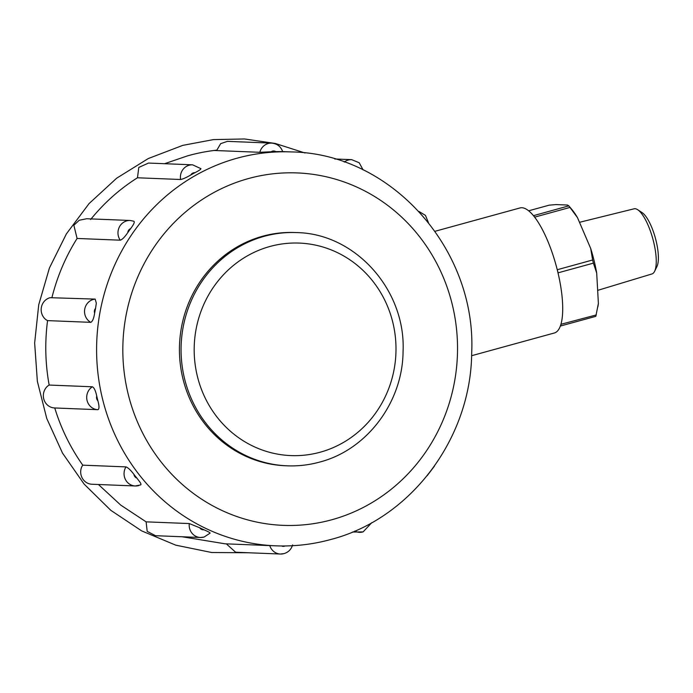 <?xml version="1.0" encoding="UTF-8"?>
<svg xmlns="http://www.w3.org/2000/svg" width="693" height="693" viewBox="0 0 693 693"><rect width="100%" height="100%" fill="white"/><g stroke="black" fill="none" stroke-linecap="round" stroke-linejoin="round"><path stroke-width="1.04" d="M637.69 209.719L642.134 212.638A29.548 8.931 74.6 0 1 656.063 240.731A29.548 8.931 74.6 0 1 656.947 266.536L654.608 271.318A33.775 10.204 -105.4 0 0 653.603 241.822A33.775 10.204 -105.4 0 0 637.69 209.719A33.775 10.204 -105.4 0 0 634.078 208.81L579.487 222.314M597.661 290.376L651.974 273.943A33.775 10.204 -105.4 0 0 654.608 271.318M471.604 355.717L554.357 332.986A64.839 19.595 -105.4 0 0 560.351 326.048A64.839 19.595 -105.4 0 0 560.923 324.298A64.839 19.595 -105.4 0 0 558.056 273.077A64.839 19.595 -105.4 0 0 557.631 271.275A64.839 19.595 -105.4 0 0 557.181 269.482A64.839 19.595 -105.4 0 0 534.883 217.481L534.727 217.117A44.092 13.323 -105.4 0 0 533.567 215.653L533.437 215.644A64.839 19.595 -105.4 0 0 520.001 207.943L435.022 231.289M560.351 326.048L595.807 316.354L598.388 303.413L596.69 273.051L593.407 263.132L558.047 272.843A44.092 13.323 -105.4 0 0 557.285 269.716L557.181 269.482M593.407 263.132L592.636 259.996L557.285 269.716M596.266 314.951L560.923 324.298M560.481 326.056A44.092 13.323 -105.4 0 0 560.949 324.653M592.636 259.996L590.687 248.44L577.477 217.619L568.892 205.951L567.524 205.033L556.011 204.574L549.194 205.163L528.646 210.802M577.477 217.619A59.91 18.105 -105.4 0 0 571.543 209.095L568.814 205.856L533.567 215.653M570.053 207.415L534.727 217.117M596.69 273.051A59.91 18.105 -105.4 0 0 590.687 248.44M597.877 306.826L598.076 305.656A59.91 18.105 -105.4 0 0 598.388 303.413M534.883 217.481A64.839 19.595 -105.4 0 0 533.437 215.644M138.687 485.585A12.361 11.729 -87.7 0 1 135.274 485.975L91.926 484.242A12.361 11.729 -87.7 0 1 81.826 466.632L82.77 465.168L125.97 466.891C128.049 467.636 130.7 470.131 133.922 474.376A4.574 4.34 92.3 0 0 136.902 478.092L139.899 482.051C141.103 483.922 141.285 484.883 140.445 484.944M203.811 537.101A12.361 11.729 -87.7 0 1 200.407 537.491A12.361 11.729 -87.7 0 1 189.276 523.561L199.74 527.789A4.574 4.34 92.3 0 0 203.959 529.773L204.513 530.024C208.948 531.973 210.698 533.021 209.771 533.177M271.206 151.767A197.107 187.032 -87.7 0 1 275.823 151.62A4.574 4.34 92.3 0 0 271.206 151.767L259.832 152.295L214.111 150.476M200.572 168.572C201.498 168.927 199.619 170.305 194.941 172.704A4.574 4.34 92.3 0 0 190.826 174.957C186.33 177.581 182.917 179.097 180.587 179.496L137.474 177.78L138.791 167.429L148.501 163.063L192.602 164.821A12.361 11.729 -87.7 0 0 189.198 165.211A12.361 11.729 -87.7 0 0 180.587 179.496M130.18 220.478L133.784 221.223C134.901 221.795 133.966 224.099 130.977 228.136L130.605 228.647A4.574 4.34 92.3 0 0 127.815 232.545C124.835 236.98 122.314 239.527 120.244 240.185L77.088 238.461L73.856 225.268L79.236 220.253L86.686 218.737L130.18 220.478A12.361 11.729 -87.7 0 0 126.776 220.868A12.361 11.729 -87.7 0 0 120.244 240.185M96.318 303.153L95.556 308.368A4.574 4.34 92.3 0 0 94.646 313.141C93.78 318.503 92.49 321.561 90.757 322.34A12.361 11.729 -87.7 0 1 84.607 309.996A12.361 11.729 -87.7 0 1 93.338 299.445A12.361 11.729 -87.7 0 1 95.175 299.107L96.318 303.153M82.77 465.168C70.426 447.704 61.088 428.638 54.756 407.969L53.222 407.822A12.361 11.729 -87.7 0 1 43.711 398.735A12.361 11.729 -87.7 0 1 47.878 385.888L49.168 385.057C45.279 363.799 44.742 342.325 47.557 320.616L46.041 319.724A12.361 11.729 -87.7 0 1 41.372 307.432A12.361 11.729 -87.7 0 1 49.983 297.713A12.361 11.729 -87.7 0 1 50.104 297.687L95.175 299.107M262.656 236.226A116.71 110.741 92.3 0 0 180.033 361.807A116.71 110.741 92.3 0 0 285.525 465.757L287.162 465.817A116.71 110.741 -87.7 0 1 181.67 361.867A116.71 110.741 -87.7 0 1 264.293 236.287A116.71 110.741 -87.7 0 1 296.474 232.588L294.837 232.527A116.71 110.741 92.3 0 0 262.656 236.226M164.562 163.704L187.63 155.83A197.107 187.032 -87.7 0 1 188.817 155.501A197.107 187.032 -87.7 0 1 216.84 150.156L220.669 143.659L227.399 141.355L271.647 143.122A12.361 11.729 -87.7 0 0 268.243 143.512A12.361 11.729 -87.7 0 0 259.832 152.295M283.827 553.638A12.361 11.729 -87.7 0 1 280.414 554.036L235.637 552.243L226.776 544.265M275.779 545.833C294.386 546.552 312.708 544.447 330.734 539.509C410.602 518.936 470.98 438.574 471.69 352.988C476.654 249.359 391.242 153.352 291.502 151.932A197.107 187.032 -87.7 0 0 237.153 158.177A197.107 187.032 -87.7 0 0 97.618 370.27A197.107 187.032 -87.7 0 0 275.779 545.833L225.052 543.806L182.094 536.754M210.152 533.108L204.037 537.075L200.407 537.491L155.527 535.698L147.185 531.366L146.119 521.846L120.781 505.136L98.432 484.502M49.168 385.057L92.386 386.781C94.144 387.656 95.599 390.748 96.743 396.067A4.574 4.34 92.3 0 0 97.886 400.779C99.316 405.994 99.342 408.974 97.964 409.693A12.361 11.729 -87.7 0 1 97.93 409.693L54.712 407.969L97.895 409.693M51.984 297.375C57.328 276.23 65.696 256.583 77.088 238.461M90.644 219.499C104.123 202.867 119.733 188.955 137.474 177.78M190.826 174.957A197.107 187.032 -87.7 0 1 194.941 172.704M127.815 232.545A197.107 187.032 -87.7 0 1 130.605 228.647M94.646 313.141A197.107 187.032 -87.7 0 1 95.556 308.368M47.557 320.616L90.757 322.34M97.886 400.779A197.107 187.032 -87.7 0 1 96.743 396.067M97.964 409.693L97.93 409.693A12.361 11.729 -87.7 0 1 87.058 400.441A12.361 11.729 -87.7 0 1 92.386 386.781M136.902 478.092A197.107 187.032 -87.7 0 1 133.922 474.376M189.276 523.561L146.119 521.846M203.959 529.773A197.107 187.032 -87.7 0 1 199.74 527.789M282.302 151.568L275.823 151.62M281.583 545.971A4.574 4.34 92.3 0 0 285.126 545.963M344.248 162.058A12.361 11.729 -87.7 0 1 348.25 160.057A12.361 11.729 -87.7 0 1 351.654 159.659L334.693 158.983M270.01 246.457A106.332 100.901 92.3 0 0 197.349 376.195A106.332 100.901 92.3 0 0 320.166 452.217A106.332 100.901 92.3 0 0 392.836 322.479A106.332 100.901 92.3 0 0 270.01 246.457M248.588 178.517A176.36 167.342 92.3 0 0 128.075 393.685A176.36 167.342 92.3 0 0 331.774 519.767A176.36 167.342 92.3 0 0 452.286 304.599A176.36 167.342 92.3 0 0 248.588 178.517M362.863 531.938A12.361 11.729 -87.7 0 1 359.459 532.328A12.361 11.729 -87.7 0 1 354.738 531.072M292.602 544.923C291.285 549.341 288.427 552.243 284.052 553.612L280.414 554.036A12.361 11.729 -87.7 0 1 269.768 545.59M140.74 484.892L135.274 485.975A12.361 11.729 -87.7 0 1 125.338 479.313A12.361 11.729 -87.7 0 1 125.97 466.891M352.442 532.051L363.097 531.912L371.786 522.652M427.234 475.641L434.346 466.242M287.162 465.817C298.163 466.25 308.991 465.003 319.646 462.084C366.883 449.922 402.65 402.338 403.066 351.628C406.003 290.237 355.448 233.428 296.474 232.588M304.972 152.971L275.268 143.46L244.499 138.964L213.418 139.605L182.796 145.365L148.302 158.541L116.701 178.17L89.085 203.569L66.407 233.862L49.428 267.992L38.721 304.799L34.65 343.018L37.361 381.341L46.752 418.468L62.517 453.109L84.113 484.086L110.811 510.325L141.701 530.916L175.719 545.148L211.694 552.512L248.371 552.754M291.502 151.932L282.666 151.576C280.752 146.448 277.079 143.624 271.647 143.122M200.935 168.676L192.602 164.821M363.123 169.932L359.199 162.742L351.654 159.659M428.369 222.41L425.45 215.402L418.988 211.469"/></g></svg>
